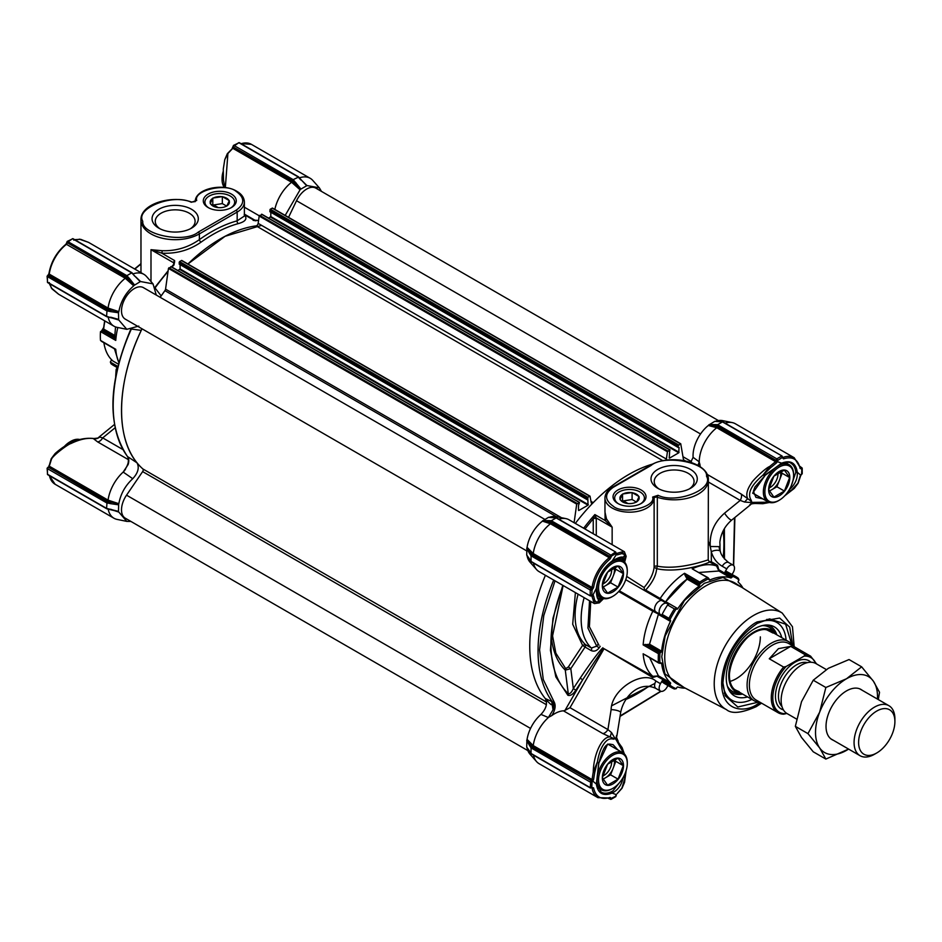 <?xml version="1.0" encoding="UTF-8"?>
<svg xmlns="http://www.w3.org/2000/svg" width="942" height="942" viewBox="0 0 942 942"><rect width="100%" height="100%" fill="white"/><g stroke="black" fill="none" stroke-linecap="round" stroke-linejoin="round"><path stroke-width="1.41" d="M160.046 228.812A19.923 11.504 180 0 1 155.265 221.335A19.923 11.504 180 0 1 167.558 210.714A19.923 11.504 180 0 1 189.26 213.198A19.923 11.504 180 0 1 195.1 221.335A19.923 11.504 180 0 1 190.319 228.812M158.821 228.152L158.821 228.152A23.126 13.353 180 0 1 158.821 209.277A23.126 13.353 180 0 1 191.532 209.277A23.126 13.353 180 0 1 191.532 228.152A23.126 13.353 180 0 1 158.821 228.152M231.438 194.087A16.485 9.514 0 0 0 208.123 194.087A16.485 9.514 0 0 0 208.123 207.546L208.123 207.546A16.485 9.514 0 0 0 231.438 207.546A16.485 9.514 0 0 0 231.438 194.087M230.837 207.876A14.884 8.596 0 0 0 234.664 202.13A14.884 8.596 0 0 0 230.307 196.054A14.884 8.596 0 0 0 214.093 194.193A14.884 8.596 0 0 0 204.909 202.13A14.884 8.596 0 0 0 208.724 207.876M138.792 326.085L126.793 329.323L118.833 320.045L112.345 317.913M99.664 437.029L98.78 437.265C99.287 437.806 97.627 438.218 93.811 438.513L93.258 438.525A6.417 6.041 151.3 0 0 99.664 437.029L102.69 437.889A6.417 3.709 -60 0 1 99.487 441.28A6.417 3.709 -60 0 1 97.615 441.892L93.258 438.525C86.947 437.747 79.493 439.419 70.897 443.552C68.354 443.941 52.728 455.575 51.469 459.249L49.267 466.184L108.059 500.131L118.833 503.699L107.423 501.332L48.501 467.314L107.058 501.686L106.587 508.397L118.48 511.4L118.657 504.217M198.315 232.073A1.495 0.86 60 0 1 199.374 233.899L237.172 212.08L237.172 220.828L244.378 216.048L244.378 202.035C244.19 197.702 241.694 194.134 236.866 191.32C222.995 182.607 195.029 188.671 195.206 201.647L195.218 201.576A1.495 1.225 2.4 0 1 196.701 200.493C193.251 190.319 226.457 182.654 236.112 191.391C244.92 197.679 244.92 203.967 236.112 210.243L198.315 232.073C185.127 243.554 141.229 235.017 142.76 221.264C134.918 208.253 173.246 193.251 191.273 202.271L196.701 200.493M201.07 242.141A2.143 1.072 54.3 0 1 199.374 239.633C212.138 230.507 224.738 224.243 237.172 220.828A2.143 1.507 -105.2 0 0 238.302 223.607A140.064 80.859 120 0 0 201.07 242.141C189.436 250.242 176.342 253.916 161.765 253.162L150.991 249.689L162.048 250.702C175.836 251.149 188.27 247.463 199.374 239.633L199.374 233.899A34.218 19.758 0 0 1 150.991 233.899A34.218 19.758 0 0 1 140.97 219.933L140.97 272.638M244.214 214.623C247.699 218.568 245.721 221.558 238.302 223.607M173.669 264.655L173.669 262.783A2.143 1.236 -60 0 1 174.635 260.593L161.765 253.162A2.143 0.836 96.3 0 0 162.048 250.702M174.635 260.593L173.669 265.279M155.253 288.193L161.176 295.894L165.886 289.335M261.97 214.529L259.18 216.048L258.155 223.384A2.143 1.236 120 0 1 256.118 225.88A140.064 80.859 -60 0 0 187.917 264.007L225.091 236.289L261.605 225.374M255.93 220.805L253.115 220.334M118.833 311.637C120.788 301.299 125.757 292.691 133.74 285.826L125.262 278.279A29.932 17.286 120 0 0 108.059 308.069L118.833 311.637L107.423 309.282L48.501 275.264L47.418 276.595L48.018 275.547L47.418 275.888M134.094 285.402L140.228 281.67L131.692 272.874L126.852 275.665L129.619 278.75L128.76 279.586L133.74 285.826M140.228 281.67L134.812 276.088L139.64 280.728M135.931 277.066L140.664 281.623M141.017 281.623L153.028 283.872L156.266 295.058M160.01 297.213L161.176 295.894M285.19 215.412L300.062 189.801L291.584 182.253A29.932 17.286 120 0 0 274.84 209.43M227.387 154.041L232.78 148.306L291.584 182.253L292.314 181.088L300.062 189.801M300.416 189.377L306.986 185.598L301.157 179.851L305.962 184.703M302.252 181.041L306.986 185.598M307.339 185.598L319.35 187.847L321.457 191.391M130.914 521.432L126.793 521.385L118.833 512.095L112.345 509.963M110.65 509.245L118.833 512.095M118.833 503.699C120.635 493.902 125.274 485.577 132.74 478.713C138.074 472.931 139.498 467.632 137.026 462.84C114.936 436.723 116.702 381.38 141.265 330.371L141.83 328.699M118.657 319.738L118.48 312.756L110.65 311.614L110.944 310.448L107.058 309.635L106.587 316.347L118.833 320.045M118.48 312.756L118.657 312.155M174.659 261.499L174.341 263.207M110.65 317.195L118.48 319.35M108.153 317.018A29.932 17.286 120 0 0 113.947 326.179A29.932 17.286 120 0 0 117.055 327.345L126.793 329.323M141.265 330.371L131.644 329.088M132.74 478.713L123.19 472.072L128.147 464.5L128.524 457.211L137.026 462.84M123.19 472.072A29.932 17.286 120 0 0 108.059 500.12L107.423 501.332M118.48 504.806L110.65 503.664L110.944 502.498L107.058 501.686M108.153 509.08A29.932 17.286 120 0 0 113.947 518.23A29.932 17.286 120 0 0 117.055 519.395L126.793 521.385M319.35 187.847L312.768 180.405A29.932 17.286 120 0 0 310.201 178.297A29.932 17.286 120 0 0 299.379 177.861M298.484 177.12L293.174 179.639L300.851 188.93M306.55 185.645L298.449 176.813M153.028 283.872L146.446 276.43A29.932 17.286 120 0 0 143.879 274.322A29.932 17.286 120 0 0 133.058 273.887M129.619 278.75L134.529 284.955M111.627 359.785L110.355 361.999L111.015 363.73A64.15 37.032 -60 0 0 113.617 365.496L117.22 367.568M114.477 348.834L118.586 361.905A64.15 37.032 120 0 1 115.76 349.294L100.488 340.403A64.15 37.032 -60 0 1 100.335 336.129A64.15 37.032 -60 0 1 100.488 331.666L100.335 335.682M104.668 320.822L103.667 327.533L101.418 331.137M140.97 263.666L134.6 268.965M224.832 187.517L223.501 180.216L223.278 169.101L224.785 159.61L227.893 153.687L225.338 187.588M143.879 274.322L88.548 242.377L79.658 239.268L73.759 240.116M107.058 316.618L48.018 282.529M49.267 282.553L51.469 288.087L58.734 294.304M125.439 469.387L123.484 471.848M107.058 508.668L48.018 474.58M295.941 182.724L295.082 183.56L292.432 180.605L293.174 179.639L233.993 145.468L233.392 146.516L238.832 142.678L237.926 143.208L238.832 142.678L298.013 176.849L300.781 179.934M134.459 275.959L132.115 272.839M73.123 239.056L132.163 273.145M106.729 316.712L47.595 282.565L47.1 276.206L47.96 275.217A1.072 0.612 -120 0 1 48.501 275.264A1.072 0.612 120 0 0 49.243 274.11A29.932 17.286 120 0 1 66.446 244.319L125.262 278.279L125.992 277.113L128.76 279.586L126.11 276.63L126.852 275.665L67.671 241.493L67.07 242.541L72.51 238.703M49.231 273.404L49.243 274.11L108.059 308.069L107.423 309.282M139.922 264.737L140.97 264.149A60.936 35.184 120 0 0 134.883 269.129M118.421 364.165L112.946 361.01A60.936 35.184 -60 0 1 103.891 342.723M115.678 376.459L116.149 369.417L117.832 366.509M115.56 326.921L114.665 337.048L102.925 330.265A1.072 0.612 120 0 0 103.679 329.064A60.936 35.184 -60 0 1 104.939 320.975M292.432 180.605L233.392 147.07A1.072 0.612 120 0 1 233.239 147.682L227.316 153.699L224.785 159.622M51.186 287.628A1.072 0.707 -33.6 0 0 51.469 288.087L52.717 289.535M81.518 239.621L79.658 239.268A1.072 0.707 -86.4 0 0 79.116 239.244M47.418 281.128L47.418 282.176L47.418 281.128M48.949 466.891L48.949 465.725L48.949 466.891A1.072 0.612 120 0 1 48.501 467.314A1.072 0.612 -120 0 0 47.783 467.503M51.527 458.636L55.06 453.597L51.198 458.754L49.267 465.43M55.06 453.597C67.883 442.151 80.8 437.135 93.811 438.513L93.847 438.525M110.65 503.664L106.587 502.816L47.418 468.645L48.018 467.597L47.418 468.645L48.018 467.597L47.418 467.95M47.418 473.178L47.418 474.226L47.418 473.178M100.488 331.666L102.925 330.265M117.821 327.498A64.15 37.032 120 0 0 115.76 340.415L100.559 331.631M118.586 361.905A64.15 37.032 120 0 0 118.845 362.529M115.76 340.415L114.665 337.048M233.392 146.516L233.392 145.822M126.11 276.63L67.07 242.541L67.07 241.847M527.438 556.11L527.073 555.745A26.729 15.437 120 0 0 529.969 562.103L536.551 569.545A29.932 17.286 -60 0 1 533.455 563.081M603.622 598.582L599.289 602.856L594.449 603.598L539.118 571.653A29.932 17.286 -60 0 1 536.551 569.545M663.651 601.573L665.723 601.679A60.947 35.184 -60 0 1 687.154 579.071L685.011 575.232L699.776 583.757L699.788 582.085A64.15 37.032 -60 0 1 703.627 579.683A64.15 37.032 -60 0 1 707.477 577.646L692.205 568.838A64.15 37.032 -60 0 1 716.544 565.93L709.491 561.856C710.821 562.421 679.335 573.89 656.668 568.674L657.316 566.154C679.794 570.581 707.995 559.63 708.219 559.925L708.36 480.079A34.218 19.758 180 0 1 657.316 497.27L657.316 566.154A2.143 1.236 0 0 0 654.125 567.202L656.668 568.674C656.068 575.55 652.394 582.686 645.647 590.081L660.177 598.476A1.072 0.612 -60 0 1 659.706 598.935A1.072 0.612 120 0 1 659.176 598.982M768.754 502.204L751.81 502.392L751.292 500.414A2.143 1.813 133.7 0 1 750.574 500.755L747.701 498.648L744.58 502.039L740.224 500.402A6.417 3.709 120 0 0 741.542 495.939A6.417 3.709 120 0 0 741.142 494.008L747.701 498.648C745.758 494.656 747.053 489.428 751.563 482.94C751.869 481.268 765.081 468.233 769.673 466.478L775.56 461.674L716.756 427.727L708.302 425.49L717.286 426.443L776.208 460.461L717.156 425.819L717.627 424.701L722.467 421.91L714.801 421.333L708.667 425.077M762.773 498.848L755.908 497.352L753.376 491.253L754.942 487.014L764.928 475.651L752.658 493.161L765.528 500.438M620.849 780.977L612.889 790.927L611.358 791.751A1.072 0.671 64.9 0 1 612.053 793.093C603.104 796.496 597.876 793.482 596.357 784.038L598.712 763.208A167.841 96.908 -60 0 1 597.393 761.89C598.641 754.801 600.501 749.302 602.951 745.369C606.142 740.035 609.639 737.963 613.454 739.164L615.432 738.622L613.383 738.375A2.143 1.813 106.3 0 1 613.454 739.164M600.855 597.416L598.335 598.429L597.24 596.027L596.357 588.244C597.876 577.046 603.104 567.979 612.053 561.055C617.893 557.652 621.614 556.404 623.239 557.323A167.841 96.908 -60 0 1 625.041 554.756L624.57 562.103M738.952 579.872L738.304 578.27A64.15 37.032 -60 0 0 735.702 576.504A64.15 37.032 -60 0 0 732.876 575.138L732.558 576.304A63.079 36.42 -60 0 1 738.975 580.001L738.952 579.872M708.36 482.01L740.224 500.402L724.563 513.154C714.213 522.257 709.456 533.372 710.268 546.501L711.269 551.718C713.212 558.217 716.862 563.069 722.231 566.26L726.765 568.874A6.417 3.709 -60 0 1 733.182 565.165A6.417 3.709 -60 0 1 734.501 568.108A6.417 3.709 -60 0 1 733.182 572.583L732.111 574.432M551.152 704.675A140.064 80.859 -60 0 1 545.406 575.279A140.064 80.859 120 0 0 545.265 698.528C547.761 703.274 546.325 708.572 540.979 714.413A26.729 15.437 120 0 0 527.073 739.399L533.243 745.593L592.035 779.552L593.248 772.04C593.484 755.484 601.514 736.42 610.122 736.938L602.833 733.571L563.422 710.821A6.417 3.709 -60 0 0 565.035 710.339L582.662 679.806L580.201 678.134L573.325 688.531C571.676 692.299 569.992 694.042 568.285 693.771L565.282 670.127L570.805 668.643L573.325 688.531L575.786 690.215L603.398 648.343L652.759 677.498L658.399 675.814L649.721 657.857L658.364 675.779L670.457 682.762A60.936 35.184 -60 0 1 661.614 663.203L660.954 662.815M657.233 676.356L670.398 683.951A1.072 0.612 120 0 0 670.457 682.762M652.759 677.498A1.072 0.612 120 0 0 652.818 676.309L658.411 675.932M603.398 648.343L652.818 676.309A64.15 37.032 120 0 1 643.162 653.783L658.823 663.109M657.233 612.689L619.341 590.799L670.398 620.283L657.233 612.689L658.411 614.043L652.818 611.228L618.694 591.517M652.759 610.098A1.072 0.612 -60 0 1 652.818 611.228A64.15 37.032 -60 0 0 643.162 644.905L649.509 644.281L658.364 614.419L649.509 644.198L661.614 651.193A60.936 35.184 -60 0 1 670.457 621.402A1.072 0.612 120 0 0 670.398 620.283M617.881 503.475A16.485 9.514 0 0 0 641.196 503.475A16.485 9.514 0 0 0 641.196 490.017A16.485 9.514 0 0 0 617.881 490.017A16.485 9.514 0 0 0 617.881 503.475L617.881 503.475M640.595 503.805A14.884 8.596 0 0 0 644.422 498.059A14.884 8.596 0 0 0 640.065 491.983A14.884 8.596 0 0 0 623.851 490.123A14.884 8.596 0 0 0 614.667 498.059A14.884 8.596 0 0 0 618.482 503.805M657.787 488.297A23.126 13.353 0 0 0 690.498 488.297A23.126 13.353 0 0 0 690.498 469.41A23.126 13.353 0 0 0 657.787 469.41A23.126 13.353 0 0 0 657.787 488.297L657.787 488.297M689.285 488.945A19.923 11.504 0 0 0 694.066 481.468A19.923 11.504 0 0 0 688.225 473.343A19.923 11.504 0 0 0 666.524 470.847A19.923 11.504 0 0 0 654.231 481.468A19.923 11.504 0 0 0 659.011 488.945M699.776 583.757L699.847 583.875A63.079 36.42 -60 0 1 704.381 580.99A63.079 36.42 -60 0 1 708.926 578.635L709.585 580.107A60.936 35.184 -60 0 1 730.957 577.988L718.864 571.005L699.023 572.477L718.911 571.017L716.544 565.93A1.072 0.612 -60 0 0 717.545 565.282L711.34 561.703L709.397 561.797L708.219 559.925M732.558 576.304L731.958 577.34L718.793 569.733L717.545 565.282M791.669 644.293L785.616 624.193L769.567 618.894L757.309 623.357C736.432 637.769 724.975 657.61 722.938 682.891L725.199 695.749L737.81 706.995L758.239 702.179M724.257 693.018A44.91 25.929 120 0 0 730.321 699.317L731.981 700.283A44.91 25.929 -60 0 1 722.961 684.422M758.64 622.627A44.91 25.929 -60 0 1 776.891 622.509L775.219 621.543A44.91 25.929 120 0 0 766.741 619.436M725.128 423.146A29.932 17.286 -60 0 1 732.275 422.605L722.538 420.615A26.729 15.437 120 0 0 715.59 421.298L716.073 421.415M708.302 425.49A26.729 15.437 120 0 0 693.1 457.329L690.769 462.228M590.987 501.38L593.201 502.663A140.064 80.859 -60 0 1 653.136 463.935A140.064 80.859 120 0 0 575.338 523.422M558.806 519.172A29.932 17.286 -60 0 1 565.954 518.63L556.216 516.64A26.729 15.437 120 0 0 549.268 517.323L549.751 517.441M548.48 517.358L542.345 521.103L550.964 522.469L609.886 556.486L550.835 521.844L551.305 520.726L556.145 517.935L548.48 517.358M541.98 521.515A26.729 15.437 120 0 0 527.073 547.337L533.243 553.543A29.932 17.286 -60 0 1 550.434 523.752L542.345 521.103M531.794 561.832L531.053 561.408L531.794 561.832L531.053 561.408L531.053 555.815L529.569 553.472A0.86 0.659 -32.2 0 1 530.381 552.613L527.073 547.337M526.896 547.855L526.719 555.038L529.569 559.065A0.86 0.659 147.8 0 0 529.875 559.548M531.794 753.883L531.053 753.459L531.794 753.883L531.053 753.459L531.053 747.866L529.569 745.522A0.86 0.659 -32.2 0 1 530.381 744.663L527.073 739.399M526.896 739.906L526.719 747.1L529.569 751.115A0.86 0.659 147.8 0 0 529.875 751.598M527.438 748.16L526.896 747.489M527.073 747.795A26.729 15.437 120 0 0 529.969 754.153L536.551 761.595A29.932 17.286 -60 0 1 533.455 755.131M609.262 797.921A1.072 0.718 -110.6 0 0 609.768 797.98L597.934 797.662L539.118 763.703A29.932 17.286 -60 0 1 536.551 761.595M529.569 745.522L526.719 740.506M529.569 751.115L531.053 753.459L590.234 787.618L590.834 780.989L591.741 782.213L590.234 782.037L531.053 747.866L531.794 746.9L591.317 780.706L532.395 746.7L533.231 745.605A29.932 17.286 -60 0 1 548.362 717.545L540.979 714.413M545.265 698.528L551.706 701.531L553.025 709.809L548.362 717.545M529.569 553.472L526.719 548.456M542.769 520.655L548.55 520.62A0.86 0.659 92.2 0 0 548.197 521.75L550.835 521.844M565.954 518.63A29.932 17.286 -60 0 1 569.05 519.796L624.393 551.741L621.437 552.059L625.041 554.756L621.944 553.555A1.072 0.907 -99.6 0 0 621.437 552.059L616.539 553.484A1.072 0.73 68.1 0 1 617.187 554.873L621.944 553.555M626.689 576.398L644.069 587.525C650.015 580.543 653.371 573.76 654.125 567.202L654.125 498.318A24.586 14.201 180 0 1 638.676 511.153A24.586 14.201 180 0 1 612.147 508.009A24.586 14.201 180 0 1 604.952 497.977L604.952 511.989L606.471 518.854L612.147 527.143L605.105 520.49L604.952 505.595M693.1 457.329L699.247 461.851L697.963 465.383M699.247 461.851A29.932 17.286 -60 0 1 716.756 427.727L717.286 426.443M709.091 424.63L714.872 424.595A0.86 0.659 92.2 0 0 714.519 425.725L717.156 425.819M732.275 422.605A29.932 17.286 -60 0 1 735.372 423.77L794.2 457.73A29.932 17.286 -60 0 0 782.884 457.471A1.072 0.718 69.4 0 1 783.508 458.848C792.481 456.069 798.015 459.26 800.088 468.421A1.072 0.718 -9.4 0 0 800.394 467.809L794.2 457.73M563.422 710.821A29.932 17.286 120 0 0 551.835 715.555L548.609 717.298M532.395 746.7L530.381 744.663L531.794 746.9M594.449 603.598L591.741 595.756M548.55 520.62L551.305 520.726L610.487 554.885L611.393 556.486A1.072 0.612 0 0 1 609.886 556.486A1.072 0.612 -60 0 1 609.262 557.711A29.932 17.286 -60 0 0 592.059 587.502L533.231 553.543L532.395 554.638L530.381 552.613L531.794 554.85L531.053 555.815L590.234 589.986L590.834 588.938L591.741 590.163L590.234 589.986L590.234 595.568L591.741 595.391L590.41 595.956L531.053 561.408L529.569 559.065M531.794 554.85L591.317 588.656A1.072 0.612 -60 0 0 592.059 587.502L593.554 587.667C595.638 576.092 601.173 566.519 610.145 558.936L609.262 557.711L550.434 523.752L550.964 522.469M556.887 518.359L615.75 552.059L615.927 553.496L615.326 552.094L609.886 555.933L611.393 556.11L615.927 553.496L615.927 552.448M584.958 528.98L593.248 518.712L594.873 514.579L596.204 517.935A2.143 0.918 -10.2 0 0 593.401 518.253M583.663 528.226A140.064 80.859 -60 0 1 594.873 514.579L605.105 520.49A2.143 1.366 153.8 0 0 606.471 518.854M699.082 466.055L699.941 464.524L699.223 462.039M699.941 464.524A29.932 17.286 120 0 0 700.259 466.843M723.209 422.334L782.072 456.034L782.26 457.471L781.648 456.069L776.809 458.86L777.715 460.085L776.208 459.908L776.809 458.86L717.627 424.701L714.872 424.595M800.194 466.773L801.913 467.774L801.583 474.238A1.072 0.612 60 0 1 800.971 474.744M801.913 467.774L801.583 469.01L800.088 468.421M749.655 504.971L752.211 502.604L756.061 503.475M797.073 484.647L794.259 488.415L785.734 494.691M754.165 502.828A2.143 1.637 -71.3 0 0 754.778 502.427M800.229 475.945L798.015 482.916M724.386 528.627L724.457 559.053M625.712 771.851L624.546 782.366L622.003 788.301L617.081 793.741L621.661 788.372M616.986 740.447L615.432 738.622L616.928 741.166A2.143 1.637 -48.7 0 0 616.986 740.447L622.085 747.559L624.346 753.93M616.928 741.166L623.734 753.388M626.171 770.426L624.534 782.378L622.662 786.735M616.056 795.013A1.072 0.612 180 0 1 615.927 795.802L615.326 796.532L615.927 795.484M615.927 796.178L609.886 798.969L611.393 798.792L610.487 799.322M590.234 787.618L591.741 787.453L590.234 787.618M565.035 710.339L570.004 707.689L607.908 729.579A6.417 3.709 -60 0 1 602.833 733.571M618.211 741.283C616.574 737.822 616.103 736.185 616.822 736.35L620.66 712.517A6.417 1.566 -170.8 0 0 617.587 710.621A6.417 1.566 -170.8 0 0 611.122 709.644L607.908 729.579L611.499 732.535L610.122 736.938L613.383 738.375M593.248 772.04L597.393 761.89L594.791 772.287L593.248 772.04M593.554 779.67L592.071 782.025A1.072 0.612 -120 0 0 591.317 780.706A1.072 0.612 -60 0 0 591.764 780.282L592.035 779.552L593.554 779.67L594.791 772.287M591.764 595.556L592.035 595.921A1.072 0.73 171.9 0 0 593.554 595.791L592.965 595.026A1.072 0.86 105.4 0 1 591.929 595.627L591.847 595.697A1.072 0.612 -120 0 0 592.071 595.203L590.834 595.921M593.554 595.791L594.791 600.572A1.072 0.907 159.6 0 1 593.248 600.878L597.393 602.644A167.841 96.908 -60 0 1 598.712 599.807C597.11 598.865 596.321 595.014 596.357 588.244L592.965 595.026L592.071 595.203M603.516 598.559L597.393 602.644L594.791 600.572M782.26 456.423L782.26 457.471L777.715 460.461A1.072 0.612 0 0 1 776.208 460.461A1.072 0.612 -60 0 1 776.055 461.074L775.56 461.674L776.432 462.934L777.421 461.674L781.601 463.17C790.55 459.767 795.778 462.781 797.297 472.225C797.744 478.724 795.072 484.565 789.278 489.781A167.841 96.908 -60 0 1 790.597 491.112L797.803 483.364M776.432 462.934L770.65 467.691L769.673 466.478L762.938 475.145A167.841 96.908 -60 0 1 764.751 475.616L781.601 463.17A1.072 0.671 64.9 0 1 781.307 463.7C786.535 461.969 789.761 461.827 790.986 463.287A23.526 13.577 -60 0 1 795.79 472.307L791.209 485.907M751.292 500.414C746.994 493.82 750.868 485.401 762.938 475.145L770.65 467.691M801.301 474.403L801.913 474.05L801.301 474.403M800.323 467.409L801.301 467.42L801.913 468.822M800.052 476.57L801.583 474.238M611.499 732.535L614.949 738.363M615.809 738.858L616.586 735.466M685.246 688.131A60.936 35.184 -60 0 1 677.816 687.012A1.072 0.612 -60 0 0 676.815 687.66L676.215 688.696A63.079 36.42 -60 0 1 669.797 684.987L662.191 680.713L660.472 683.692L655.938 681.066C642.762 669.456 611.429 689.438 611.122 709.644M662.191 680.713A1.072 0.612 120 0 0 662.144 681.914L668.95 685.847A64.15 37.032 120 0 0 671.552 687.613A64.15 37.032 120 0 0 674.39 688.991L676.215 688.696M620.66 712.517C623.804 695.891 639.712 680.595 655.938 688.472L660.472 691.098A6.417 3.709 -60 0 0 666.889 687.389L667.96 685.541M621.944 787.959L625.041 777.845A167.841 96.908 -60 0 1 623.239 777.374C621.626 784.98 617.893 790.22 612.053 793.093L616.233 794.589L615.927 795.802M620.59 751.481L607.708 744.062L598.665 763.456M592.071 782.025L591.741 787.453L590.834 787.971M550.917 643.775A122.33 70.626 -60 0 1 563.139 585.512L550.917 643.775A122.33 70.626 -60 0 0 568.285 693.771A2.143 1.731 133.8 0 1 567.873 695.267C570.487 696.02 573.125 694.336 575.786 690.215M598.335 598.429A1.072 1.048 -58.1 0 1 598.712 599.807L602.303 598.182M623.616 561.244L623.239 557.323A1.072 1.048 118.1 0 1 621.85 557.688L622.238 560.372M669.797 619.942A63.079 36.42 -60 0 1 676.215 608.826L676.815 609.168A1.072 0.612 -60 0 0 677.816 608.662A60.936 35.184 -60 0 1 699.188 586.112L687.083 579.118L665.664 601.761M676.215 608.826L674.39 608.897A64.15 37.032 -60 0 0 668.95 618.317L662.144 614.384A1.072 0.612 120 0 0 662.191 615.538L669.68 619.871L668.95 618.317M662.144 614.384A64.15 37.032 -60 0 1 667.584 604.976A1.072 0.612 120 0 1 668.608 604.434L625.759 579.695L644.799 590.693L644.069 587.525M617.187 554.873L616.233 554.744L615.927 553.496M593.248 533.761L593.248 518.712A2.143 1.236 180 0 1 596.274 518.712L596.204 517.935L612.147 527.143L612.147 544.676M644.587 590.116L645.647 590.081M752.211 502.604L744.58 502.039M750.574 500.755L751.351 502.11M711.34 561.703L711.269 551.718A6.417 2.908 -16 0 1 719.806 550.823L719.005 546.619L710.268 546.501L708.36 541.473M596.345 783.085A1.072 0.671 175.1 0 1 596.663 783.508L598.829 763.35C604.611 740.542 608.591 744.086 613.101 744.686L617.834 749.891M795.79 472.307A1.072 0.671 -4.9 0 0 797.297 472.225L800.806 475.286L798.121 483.246L794.259 488.415L784.733 495.798M738.975 580.001L738.375 581.037A1.072 0.612 -60 0 0 738.304 582.227A60.936 35.184 -60 0 1 742.991 588.102M670.398 683.951L669.797 684.987M660.472 691.098A6.417 3.709 -60 0 1 660.472 683.692M611.358 791.751A23.526 13.577 -60 0 1 601.149 792.104L596.663 783.508A1.072 0.671 175.1 0 1 596.357 784.038L591.764 780.282M578.082 594.143A70.568 40.742 120 0 0 585.323 644.505L591.364 648.002L596.722 646.165L599.183 647.837C596.769 650.922 594.084 651.829 591.117 650.557L585.064 647.06L570.805 668.643L568.332 666.96L582.603 645.388L585.064 647.06A2.143 1.236 120 0 0 585.63 645.388A2.143 1.236 -60 0 0 585.323 644.505L582.603 645.388L572.701 624.263L575.397 592.589M596.416 587.502L596.663 587.89C598.111 576.999 603.186 568.203 611.9 561.503L616.233 554.744A1.072 0.86 134.6 0 0 616.233 553.543L616.245 553.437A1.072 0.612 0 0 0 616.174 553.213M611.44 561.491L621.861 557.688M666.889 603.445L662.356 600.819A6.417 3.709 -60 0 0 655.938 604.529A6.417 3.709 -60 0 0 655.938 611.935L660.472 614.549A6.417 3.709 -60 0 1 660.472 607.143A6.417 3.709 -60 0 1 666.889 603.445L625.759 579.695M665.417 601.914L660.177 598.476A64.15 37.032 -60 0 1 684.516 573.278L699.788 582.085M731.958 577.34L730.957 577.988M708.926 579.719L709.585 580.107L708.926 579.624M699.847 583.875L699.188 586.112M661.614 651.193L660.86 652.394L647.601 644.74M660.86 662.862L661.614 663.203L660.012 663.356A63.079 36.42 -60 0 1 660.012 652.877L660.86 652.394M668.95 685.847L669.68 685.034M671.552 687.613L664.746 683.692A64.15 37.032 -60 0 1 662.144 681.914M590.74 601.455L589.398 626.748L598.947 645.211M551.2 635.509A103.267 59.617 120 0 0 565.282 670.127A2.143 1.731 134.4 0 1 565.695 668.643L568.332 666.96M551.612 630.81L555.851 653.159L565.695 668.643M685.011 575.232L684.516 573.278M726.765 568.874L725.046 571.853L726.07 571.205L732.876 575.138M694.089 569.992L708.125 577.729M707.477 577.646L708.855 578.518L707.477 577.646M735.702 576.504L726.07 571.205M660.012 663.356L658.434 662.591A64.15 37.032 120 0 1 658.434 653.713L660.012 652.877M659.871 663.356L645.105 654.831M718.793 569.733L719.017 570.97M218.25 207.617L213.634 204.956M638.947 496.881A9.62 5.558 180 0 1 638.841 499.495A9.62 5.558 180 0 1 636.662 501.792L639.076 496.587L632.094 492.548L622.556 494.032L620.001 499.531L623.133 502.204M620.378 499.755A9.62 5.558 180 0 0 622.733 501.992A9.62 5.558 180 0 0 626.607 503.346L627.502 503.487A9.62 5.558 180 0 0 636.015 502.168L636.662 501.792M620.142 499.236A9.62 5.558 180 0 1 622.415 494.326M623.074 493.949A9.62 5.558 180 0 1 631.587 492.631M632.471 492.772A9.62 5.558 180 0 1 638.711 496.363M632.094 492.548L632.094 499.531L636.521 502.098M622.556 494.032L622.556 501.014L632.094 499.531M602.88 586.866A12.882 7.442 120 0 0 604.517 586.265L606.177 585.312A12.882 7.442 120 0 0 612.795 577.093L613.619 574.95A12.882 7.442 120 0 0 614.455 570.063A12.882 7.442 120 0 0 614.16 567.579M602.609 584.052A10.904 6.3 120 0 0 611.664 570.063A10.904 6.3 120 0 0 611.593 568.909M612.536 596.474A21.383 12.34 -60 0 1 612.147 596.71A21.383 12.34 -60 0 1 601.455 597.758A21.383 12.34 -60 0 1 597.028 587.973A21.383 12.34 -60 0 1 598.382 580.001M605.918 566.943A21.383 12.34 -60 0 1 622.839 560.726A21.383 12.34 -60 0 1 627.278 570.511L627.278 571.394A20.312 11.728 -60 0 1 612.912 596.262A20.312 11.728 -60 0 1 598.547 587.973A20.312 11.728 -60 0 1 612.912 563.092A20.312 11.728 -60 0 1 627.278 571.394M605.412 592.636A14.966 8.643 120 0 0 616.951 588.62A14.966 8.643 120 0 0 623.474 573.56A14.966 8.643 120 0 0 620.389 566.719A14.966 8.643 120 0 0 608.862 570.734A14.966 8.643 120 0 0 602.327 585.794A14.966 8.643 120 0 0 605.423 592.648A14.966 8.643 120 0 0 616.963 588.632A14.966 8.643 120 0 0 623.498 573.572A14.966 8.643 120 0 0 620.389 566.719M623.298 573.584L618.07 566.13L607.59 572.183L602.35 585.688L607.59 593.13L618.07 587.09L623.298 573.584L615.821 569.274L614.525 567.414M603.021 587.137L604.517 586.265M606.177 585.312L610.581 582.768L612.795 577.093M613.619 574.95L615.821 569.274M618.07 587.09L610.581 582.768M741.66 693.524A35.56 20.536 -60 0 1 740.73 693.43A35.56 20.536 -60 0 1 732.852 657.363A35.56 20.536 -60 0 1 775.325 633.507A35.56 20.536 -60 0 1 775.867 634.26M747.548 696.927A39.858 23.008 -60 0 1 730.968 692.959A39.858 23.008 -60 0 1 730.839 657.21A39.858 23.008 -60 0 1 770.038 625.288A39.858 23.008 -60 0 1 781.766 637.663M776.891 622.509A44.91 25.929 -60 0 1 786.087 640.16M751.869 699.411A44.91 25.929 -60 0 1 731.981 700.283M730.238 681.325A34.218 19.758 120 0 0 760.335 636.863M627.996 503.546L623.392 500.885M229.189 200.952A9.62 5.558 180 0 1 229.083 203.566A9.62 5.558 180 0 1 226.904 205.862L229.318 200.646L222.336 196.619L212.798 198.091L210.243 203.602L213.375 206.274M210.619 203.825A9.62 5.558 180 0 0 212.974 206.051A9.62 5.558 180 0 0 216.848 207.417L217.743 207.558A9.62 5.558 180 0 0 226.257 206.239L226.904 205.862M210.384 203.307A9.62 5.558 180 0 1 212.668 198.397M213.316 198.02A9.62 5.558 180 0 1 221.829 196.701M222.712 196.831A9.62 5.558 180 0 1 228.953 200.434M222.336 196.619L222.336 203.602L226.763 206.157M212.798 198.091L212.798 205.085L222.336 203.602M602.88 778.928A12.882 7.442 120 0 0 604.517 778.327L606.177 777.362A12.882 7.442 120 0 0 612.795 769.143L613.619 767A12.882 7.442 120 0 0 614.455 762.113A12.882 7.442 120 0 0 614.16 759.629M602.609 776.102A10.904 6.3 120 0 0 611.664 762.113A10.904 6.3 120 0 0 611.593 760.959M612.536 788.536A21.383 12.34 -60 0 1 612.147 788.76A21.383 12.34 -60 0 1 601.455 789.82A21.383 12.34 -60 0 1 597.028 780.023A21.383 12.34 -60 0 1 606.365 758.51A21.383 12.34 -60 0 1 622.839 752.776A21.383 12.34 -60 0 1 627.278 762.573L627.278 763.444A20.312 11.728 -60 0 1 612.912 788.324A20.312 11.728 -60 0 1 598.547 780.023A20.312 11.728 -60 0 1 612.912 755.154A20.312 11.728 -60 0 1 627.278 763.444M605.412 784.698A14.966 8.643 120 0 0 616.951 780.671A14.966 8.643 120 0 0 623.474 765.611A14.966 8.643 120 0 0 620.389 758.769A14.966 8.643 120 0 0 608.862 762.784A14.966 8.643 120 0 0 602.327 777.845A14.966 8.643 120 0 0 605.423 784.698A14.966 8.643 120 0 0 616.963 780.683A14.966 8.643 120 0 0 623.498 765.622A14.966 8.643 120 0 0 620.389 758.769M623.298 765.646L618.07 758.192L607.59 764.233L602.35 777.739L607.59 785.192L618.07 779.14L623.298 765.646L615.821 761.324L614.525 759.476M603.021 779.187L604.517 778.327M606.177 777.362L610.581 774.819L612.795 769.143M613.619 767L615.821 761.324M618.07 779.14L610.581 774.819M769.202 490.841A12.882 7.442 120 0 0 770.839 490.24L772.499 489.287A12.882 7.442 120 0 0 779.116 481.068L779.941 478.925A12.882 7.442 120 0 0 780.777 474.038A12.882 7.442 120 0 0 780.482 471.553M768.931 488.027A10.904 6.3 120 0 0 777.986 474.038A10.904 6.3 120 0 0 777.915 472.884M778.857 500.449A21.383 12.34 -60 0 1 778.481 500.685A21.383 12.34 -60 0 1 767.789 501.733A21.383 12.34 -60 0 1 763.35 491.948A21.383 12.34 -60 0 1 772.687 470.435A21.383 12.34 -60 0 1 789.161 464.7A21.383 12.34 -60 0 1 793.6 474.485L793.6 475.369A20.312 11.728 -60 0 1 779.234 500.237A20.312 11.728 -60 0 1 764.869 491.948A20.312 11.728 -60 0 1 779.234 467.067A20.312 11.728 -60 0 1 793.6 475.369M771.733 496.611A14.966 8.643 120 0 0 783.273 492.595A14.966 8.643 120 0 0 789.796 477.535A14.966 8.643 120 0 0 786.711 470.694A14.966 8.643 120 0 0 775.184 474.709A14.966 8.643 120 0 0 768.648 489.769A14.966 8.643 120 0 0 771.745 496.622A14.966 8.643 120 0 0 783.285 492.607A14.966 8.643 120 0 0 789.82 477.547A14.966 8.643 120 0 0 786.711 470.694M789.632 477.559L784.392 470.105L773.912 476.157L768.672 489.663L773.912 497.105L784.392 491.065L789.632 477.559L782.143 473.249L780.847 471.389M769.343 491.112L770.839 490.24M772.499 489.287L776.903 486.743L779.116 481.068M779.941 478.925L782.143 473.249M784.392 491.065L776.903 486.743M527.861 750.609L125.262 518.171A18.181 10.492 -60 0 1 126.534 495.174L142.642 471.601A2.143 1.236 120 0 0 143.231 469.87A2.143 1.236 120 0 0 142.901 468.975A140.064 80.859 -60 0 1 142.018 328.805M526.719 550.905L125.262 319.126A18.181 10.492 -60 0 1 125.262 298.143A18.181 10.492 -60 0 1 143.443 287.651L544.9 519.431M160.187 297.319A140.064 80.859 -60 0 1 164.909 290.654A2.143 1.236 120 0 0 165.556 289.135L168.465 268.423L171.244 266.904M574.102 522.704L576.704 504.123L579.495 502.604L578.506 505.442L578.506 510.328M578.812 510.505L588.032 505.171L587.808 497.27L590.022 496.151L591.176 502.51A2.143 1.236 -60 0 0 591.588 503.205A2.143 1.236 -60 0 0 593.201 502.663M177.932 270.542L180.099 268.953L180.099 264.643M179.11 263.937L587.361 499.637L179.204 264.125L179.569 261.582L181.771 260.451L589.774 496.151M258.155 223.384L666.394 459.084A2.143 1.236 -60 0 1 665.97 460.273M666.394 459.084L667.431 451.736L669.762 449.958L669.232 457.953M669.538 458.118L678.758 452.796L679.064 447.379L678.169 447.45L678.075 445.684L680.736 443.776L683.621 460.485M268.658 218.167L270.813 216.578L270.813 212.268M269.836 211.561L678.075 447.25L269.918 211.75L270.283 209.195L272.497 208.076L680.501 443.764M288.546 217.343L296.53 200.728A18.181 10.492 -60 0 1 315.817 188.129L718.405 420.568M876.755 711.057A25.658 14.813 120 0 0 858.609 742.484A25.658 14.813 120 0 0 876.755 752.964L874.482 754.271A28.872 16.662 -60 0 1 860.058 755.708A28.872 16.662 -60 0 1 855.63 732.57A28.872 16.662 -60 0 1 874.482 707.136A28.872 16.662 -60 0 1 888.918 705.699A28.872 16.662 -60 0 1 894.9 718.923L894.9 721.537A25.658 14.813 120 0 0 876.755 711.057M826.287 669.538L815.996 663.604A28.872 16.662 120 0 0 801.56 665.028A28.872 16.662 120 0 0 782.696 690.462A28.872 16.662 120 0 0 787.123 713.6L796.591 719.064M815.89 663.545A31.545 18.204 120 0 0 804.091 656.115L805.08 654.678A32.605 18.828 -60 0 1 810.65 656.197L788.737 643.539A32.605 18.828 120 0 0 772.428 645.152A32.605 18.828 120 0 0 751.127 673.895A32.605 18.828 120 0 0 756.12 700.024L778.045 712.682A32.605 18.828 -60 0 1 783.626 667.066L786.123 666.489A31.545 18.204 120 0 0 772.805 697.751A31.545 18.204 120 0 0 786.123 713.636L783.626 714.201A32.605 18.828 -60 0 1 778.045 712.682L783.626 714.201M760.159 702.355A34.218 19.758 -60 0 1 754.189 700.754A34.218 19.758 -60 0 1 748.937 673.342A34.218 19.758 -60 0 1 771.298 643.186A34.218 19.758 -60 0 1 788.395 641.49A34.218 19.758 -60 0 1 792.775 645.871M805.08 654.678L790.715 646.377L778.457 648.638L769.261 658.764L783.626 667.066M804.091 656.115L786.123 666.489M790.715 646.377L769.261 658.764M874.482 754.271L876.755 752.964A25.658 14.813 120 0 0 894.9 721.537M815.525 732.452A43.838 25.304 120 0 0 819.67 747.948L807.953 733.618L819.67 712.152A43.838 25.304 120 0 0 815.525 732.452M833.329 740.271A28.978 16.732 -60 0 1 826.028 726.388A28.978 16.732 -60 0 1 846.517 690.898A28.978 16.732 -60 0 1 862.189 690.274M848.601 749.09L825.851 759.075L819.67 747.948A43.838 25.304 120 0 0 846.517 750.35A43.838 25.304 120 0 0 848.577 749.078M877.438 699.082A43.838 25.304 120 0 0 873.364 681.16A43.838 25.304 120 0 0 846.517 678.758A43.838 25.304 120 0 0 819.67 712.152L825.851 687.495L846.517 678.758L861.647 666.83L873.364 681.16L879.534 692.288L878.297 699.576M861.647 666.83L849.036 659.553L828.371 668.29L813.24 680.218L801.524 701.684L795.342 726.341L801.524 737.468L813.24 751.798L825.851 759.075M795.342 726.341L807.953 733.618M813.24 680.218L825.851 687.495M70.462 441.551A20.312 11.728 120 0 0 70.097 441.763A20.312 11.728 120 0 0 64.586 446.202M79.787 439.537A21.383 12.34 120 0 0 70.85 441.315A21.383 12.34 120 0 0 65.245 445.802M223.148 171.574A20.312 11.728 120 0 0 222.053 178.556L222.053 179.427A21.383 12.34 120 0 0 224.443 187.47M223.124 172.339A21.383 12.34 120 0 0 222.053 179.427M236.112 210.243A1.495 0.86 -120 0 1 237.172 212.08A24.586 14.201 0 0 0 244.378 202.035M150.991 281.564L150.991 249.689L173.669 262.783A2.143 1.236 180 0 1 174.282 263.524M128.465 459.696L97.615 441.892M195.218 201.576L191.744 202.071A1.495 0.601 108.1 0 0 191.273 202.271M258.555 220.522A140.064 80.859 120 0 0 254.446 220.522L244.378 214.705M174.129 264.784A140.064 80.859 120 0 0 171.974 267.104M168.017 271.531A140.064 80.859 120 0 0 155.242 287.71M244.378 214.128L255.235 220.404M244.378 207.205L259.25 215.789M110.65 311.614L106.587 310.754L47.418 276.595L47.418 282.176M131.221 329.323A140.064 80.859 120 0 0 127.676 456.729L128.524 457.211M127.358 456.293A1.072 0.848 -37.2 0 0 127.676 456.729A10.692 6.17 120 0 1 128.147 464.5M47.418 468.645L47.418 474.226M49.455 475.698A29.932 17.286 120 0 0 55.131 484.27L113.947 518.23M310.201 178.297L251.384 144.338A29.932 17.286 120 0 0 241.128 143.714M116.149 369.417L117.032 369.935M115.077 427.809L102.69 437.889L122.931 449.57M110.379 362.128L117.844 366.438M103.667 327.533L103.679 329.064L114.253 335.175M233.192 146.363A1.072 0.612 180 0 0 233.392 147.07L292.314 181.088M107.058 309.635L48.018 275.547L47.418 276.595M239.445 143.031L238.832 142.678M67.07 242.541L125.992 277.113M132.08 272.803L72.946 238.667L67.188 241.423L66.752 242.659A1.072 0.612 0 0 0 67.07 243.095A1.072 0.612 120 0 1 66.446 244.319L65.822 244.673M117.326 367.368L111.015 363.73M66.87 242.388A1.072 0.612 0 0 0 66.752 242.659L65.916 244.261C56.685 252.009 51.021 261.817 48.925 273.686L47.96 275.217A1.072 0.612 -120 0 0 47.783 275.441M48.643 466.891L47.1 468.256L47.595 474.627L106.729 508.762M115.336 338.496L102.007 330.795M652.629 497.07C656.079 507.255 622.862 514.921 613.207 506.184C604.399 499.896 604.399 493.608 613.207 487.32L651.016 465.501C664.204 454.02 708.09 462.557 706.559 476.299C714.413 489.31 676.085 504.323 658.046 495.304L652.629 497.07A1.495 1.225 2.4 0 1 654.125 498.318A2.143 1.236 180 0 1 657.316 497.27A1.495 0.601 -71.9 0 1 658.046 495.304M604.952 497.977C605.129 493.632 607.637 490.064 612.465 487.25A1.495 0.86 60 0 1 613.207 487.32M741.825 587.361L722.938 577.481L704.381 583.286L684.41 600.56L665.134 635.991L661.767 656.762L664.911 673.848L684.022 687.483M735.62 583.416A58.133 33.571 120 0 0 705.841 585.865A58.133 33.571 120 0 0 667.678 637.758A58.133 33.571 120 0 0 677.498 684.092L726.47 709.632A55.778 32.205 -60 0 1 717.039 665.182A55.778 32.205 -60 0 1 753.659 615.397A55.778 32.205 -60 0 1 782.225 613.054L735.62 583.416M760.241 702.402L757.309 704.227C746.876 711.905 722.125 713.836 721.643 683.645C722.125 652.877 746.876 626.242 757.309 621.873L779.635 618.046L789.702 627.125L792.846 645.918M706.971 474.285L741.142 494.008M551.706 701.531L552.554 702.026A140.064 80.859 -60 0 1 553.719 580.072M734.524 517.782L733.429 565.341M660.754 691.228L620.107 715.955M597.934 797.662A29.932 17.286 -60 0 1 592.059 787.983L591.741 787.806M551.835 715.555C555.321 709.938 556.027 705.287 553.955 701.637A1.072 0.848 142.8 0 1 552.554 702.026A10.692 6.17 -60 0 1 553.025 709.809M553.955 701.637L543.287 679.582L539.578 649.886L543.769 615.585L555.026 580.825M800.123 466.443L802.219 468.256L802.219 473.744L800.594 475.227M611.994 705.617L654.937 683.397M608.768 798.333L609.886 798.969L609.38 798.121M591.917 787.7A1.072 0.612 -60 0 1 592.059 787.983A1.072 0.718 170.6 0 0 593.554 787.842C595.638 797.003 601.173 800.194 610.145 797.415L611.393 798.416A1.072 0.612 180 0 1 609.886 798.416A1.072 0.612 -60 0 0 609.745 797.992A1.072 0.718 -110.6 0 0 610.145 797.415M562.81 585.323L552.966 618.293L550.434 650.286L555.851 676.909L567.873 695.267M591.741 595.391L592.071 589.963A1.072 0.612 -120 0 0 591.317 588.656L532.395 554.638M596.274 535.515L596.274 518.712M801.583 469.01A1.072 0.612 60 0 0 800.83 467.691A1.072 0.612 -60 0 1 800.394 467.785M783.508 458.848L782.26 457.471M777.715 460.461L777.421 461.674L776.055 461.074M723.126 530.935A122.33 70.626 -60 0 1 723.173 557.346M648.697 686.341A122.33 70.626 -60 0 1 625.794 699.517M608.45 798.427L611.064 799.346L615.821 796.602L616.292 794.459M591.741 787.453L593.554 787.842M603.763 649.215L570.004 707.689M591.611 595.744A1.072 0.612 -120 0 0 591.847 595.697L590.41 595.956L531.264 561.821M611.393 556.486L610.145 558.936M593.554 587.667L592.071 589.963M615.927 553.872A1.072 0.612 0 0 0 616.245 553.437L615.75 552.059L556.616 517.912M708.36 480.079C709.503 462.11 669.809 453.055 650.263 465.419A1.495 0.86 60 0 1 651.016 465.501M724.563 513.154A6.417 1.566 50.8 0 0 728.649 518.265A6.417 1.566 50.8 0 0 731.816 519.984L750.538 504.735C750.703 503.982 752.352 503.558 755.508 503.487L762.879 503.699L769.532 502.463M782.26 457.847A1.072 0.612 0 0 0 782.496 457.188M764.786 475.133L781.307 463.7M655.938 688.472A6.417 3.709 -60 0 1 655.938 681.066M602.833 647.802C598.947 651.475 591.399 661.578 580.201 678.134M600.207 646.283L599.183 647.837M667.584 604.976L674.39 608.897M665.723 601.679L677.816 608.662M722.231 566.26A6.417 3.709 -60 0 1 728.637 562.551C717.792 553.401 720.548 549.975 719.841 542.274C720.889 533.337 724.881 525.907 731.816 519.984M670.457 621.402L658.364 614.419M584.134 597.64A70.568 40.742 120 0 0 591.364 648.002A2.143 1.236 -60 0 1 591.117 650.557M589.539 600.76L587.926 628.02L596.722 646.165L597.887 644.387M725.046 571.853L732.535 576.174M658.434 653.713L643.162 644.905M699.847 584.852L686.6 577.211M659.871 652.877L645.105 644.352M739.517 692.288A34.642 20.006 -60 0 1 733.736 656.68A34.642 20.006 -60 0 1 767.306 629.68A34.642 20.006 -60 0 1 773.723 633.024M762.29 625.606A36.962 21.336 -60 0 1 765.187 625.818A36.962 21.336 -60 0 1 773.147 630.669L775.325 633.507M742.59 694.066A38.469 22.208 -60 0 1 736.032 694.242A38.469 22.208 -60 0 1 729.697 691.263M740.73 693.43L737.186 692.959A36.962 21.336 -60 0 1 736.585 692.865A36.962 21.336 -60 0 1 727.365 686.094M767.93 625.029A38.469 22.208 -60 0 1 776.809 634.802M142.901 468.975L546.513 701.99M126.534 495.174L530.546 728.425M142.642 471.601L546.384 704.698M164.909 290.654L556.416 516.687M165.556 289.135L561.456 517.711M168.465 268.423L576.704 504.123M168.912 267.728L577.152 503.428M170.796 266.645L579.036 502.333M179.792 269.471L588.032 505.171M180.099 268.953L588.338 504.653M179.11 262.359L587.361 498.059M179.569 261.582L587.808 497.27M181.453 260.487L589.692 496.187M256.118 225.88L662.991 460.791M259.18 216.048L667.431 451.736M259.627 215.353L667.878 451.053M261.511 214.258L669.762 449.958M270.507 217.096L678.758 452.796M270.813 216.578L679.064 452.278M269.836 209.984L678.075 445.684M270.283 209.195L678.534 444.895M272.167 208.111L680.418 443.812M683.515 459.802L685.199 460.768M682.997 456.729L691.428 461.592M296.53 200.728L700.542 433.979M783.414 709.868A27.801 16.049 -60 0 1 776.443 688.543A27.801 16.049 -60 0 1 795.107 662.179A27.801 16.049 -60 0 1 810.909 662.25M807.341 662.65A25.658 14.813 120 0 0 796.614 664.793A25.658 14.813 120 0 0 780.435 685.611A25.658 14.813 120 0 0 781.978 706.582M191.744 202.071C170.62 194.547 140.158 204.39 140.97 219.933M258.567 220.452L254.01 220.134L244.378 214.564M155.053 287.204L168.135 270.754M171.597 266.88L174.27 263.572M106.776 316.736L117.373 319.303M113.947 326.179L58.616 294.234M116.726 319.091L117.42 319.314M124.497 470.305C128.43 464.606 129.419 460.026 127.476 456.54C106.976 425.348 108.165 382.723 131.032 328.652M106.776 508.786L117.373 511.353M116.726 511.141L117.42 511.376M100.335 335.258L100.335 336.129M58.604 294.234L52.069 288.935M74.618 239.633L80.647 239.339L88.548 242.377M49.278 283.542L52.034 288.911M49.208 475.557L55.131 484.27M240.881 143.573L251.384 144.338M232.238 148.259L233.51 145.398L239.268 142.642L298.402 176.778M98.78 437.265L114.453 424.501M115.678 349.529L101.253 341.204M726.47 709.632C731.698 714.095 741.613 713.118 756.202 706.677L761.56 703.156M733.653 565.541L734.878 517.499M661.025 691.322L620.036 716.403M531.123 753.73L526.837 747.43M531.123 561.679L526.837 555.38M556.428 517.853L548.821 517.288M722.749 421.828L715.143 421.262M531.264 753.871L590.41 788.018L591.847 787.642M624.64 562.186L626.171 556.298L624.393 551.741M722.938 421.886L782.072 456.034L782.472 457.459M612.465 487.25L650.263 465.419M728.637 562.551L733.182 565.165M794.165 646.683L792.469 626.736L782.225 613.054M622.839 560.726L618.423 558.17M612.912 596.262L612.147 596.71M601.455 597.758L597.04 595.214M739.164 691.652L736.503 690.545C715.684 681.349 744.451 623.639 766.929 629.927L773.005 633.036M622.839 752.776L608.332 744.404M612.912 788.324L612.147 788.76M601.455 789.82L597.522 787.547M789.161 464.7L785.228 462.428M779.234 500.237L778.481 500.685M767.789 501.733L753.27 493.361M171.114 266.61L579.365 502.31M179.204 264.125L587.443 499.825M181.771 260.451L590.022 496.151M261.841 214.234L670.08 449.923M269.918 211.75L678.169 447.45M272.497 208.076L680.736 443.776M860.058 755.708L830.844 738.834M754.189 700.754L736.043 690.274M816.596 663.945L810.65 656.197M788.395 641.49L770.25 631.022M888.918 705.699L859.705 688.837M70.097 441.763L70.85 441.315"/></g></svg>
